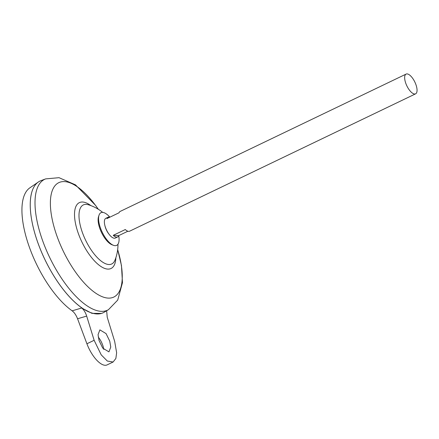 <?xml version="1.0" encoding="UTF-8"?>
<svg xmlns="http://www.w3.org/2000/svg" width="439" height="439" viewBox="0 0 439 439"><rect width="100%" height="100%" fill="white"/><g stroke="black" fill="none" stroke-linecap="round" stroke-linejoin="round"><path stroke-width="0.66" d="M118.711 235.628A18.131 7.337 -115.7 0 1 113.509 245.33A18.131 7.337 -115.7 0 1 100.663 228.571A18.131 7.337 -115.7 0 1 99.027 215.181A18.131 7.337 -115.7 0 1 109.854 217.184M113.509 245.33L112.066 244.792A16.929 6.848 -115.7 0 1 100.07 229.142A16.929 6.848 -115.7 0 1 98.545 216.641L99.027 215.181M108.971 234.124A9.131 3.693 -115.7 0 1 105.711 228.318A9.131 3.693 -115.7 0 1 104.937 225.728M103.78 349.444A11.869 4.802 64.3 0 0 102.528 344.642A11.869 4.802 64.3 0 0 98.248 337.053M99.066 340.571L98.051 334.694L99.878 329.881L106.068 333.602L109.75 341.169L110.765 347.046L108.938 351.864L102.748 348.143L99.066 340.571M127.87 231.227L118.689 235.639A10.953 4.434 -115.7 0 1 117.57 236.978L115.314 238.064A10.953 4.434 -115.7 0 1 109.245 234.486A10.953 4.434 -115.7 0 1 105.64 227.912A10.953 4.434 -115.7 0 1 104.828 225.284A10.953 4.434 -115.7 0 1 105.826 218.315L108.087 217.228A10.953 4.434 -115.7 0 1 109.832 217.195M109.245 234.486L108.713 233.8A9.131 3.693 -115.7 0 1 105.711 228.318A9.131 3.693 -115.7 0 1 105.031 226.129L104.828 225.284M117.57 236.978A10.953 4.434 -115.7 0 1 113.235 235.331L125.28 229.548A10.953 4.434 64.3 0 0 129.615 231.194L415.596 93.836A10.953 4.434 -115.7 0 1 405.921 83.684A10.953 4.434 -115.7 0 1 406.108 74.087A10.953 4.434 -115.7 0 1 415.782 84.239A10.953 4.434 -115.7 0 1 415.596 93.836M88.168 311.602A73.017 29.539 -115.7 0 1 38.72 245.066A73.033 29.545 -115.7 0 1 38.374 181.998A73.033 29.545 -115.7 0 1 39.976 181.077M104.169 312.233A73.033 29.545 -115.7 0 1 38.725 245.061A73.033 29.545 -115.7 0 1 40.97 180.648L45.672 178.887A72.589 29.364 -115.7 0 0 43.445 242.904A72.589 29.364 -115.7 0 0 108.482 309.665L104.169 312.233M117.97 244.221A41.683 41.683 0 0 1 114.991 260.135A32.76 13.252 -115.7 0 1 108.784 264.519A32.76 13.252 -115.7 0 1 82.795 233.619A32.76 13.252 -115.7 0 1 86.296 204.376A32.76 13.252 -115.7 0 1 88.404 204.766L88.404 204.766A41.683 41.683 0 0 1 102.682 212.388M103.214 312.744A73.033 29.545 -115.7 0 1 101.491 313.413A73.033 29.545 -115.7 0 1 38.709 245.066A73.017 29.539 -115.7 0 1 31.46 193.533M106.655 310.752L107.231 317.249L114.683 341.449L116.631 352.747L115.869 358.454L113.114 362.01L107.33 361.039L101.217 354.855L94.133 340.296L86.681 316.096L77.56 318.758C76.139 315.147 74.339 312.502 72.15 310.823A71.469 28.914 -115.7 0 1 30.231 249.517A71.469 28.914 -115.7 0 1 29.901 187.804L38.374 181.998M72.15 310.823L81.703 307.997C83.794 309.671 85.457 312.37 86.681 316.096M101.491 313.413L91.949 313.353L81.703 307.997M77.56 318.758L86.911 343.764A22.823 9.235 64.3 0 0 107.067 364.913L113.114 362.01M406.108 74.087L120.127 211.444A10.953 4.434 64.3 0 0 119.013 212.789L106.968 218.573A10.953 4.434 -115.7 0 1 108.087 217.228M118.689 235.639L113.235 235.331M117.674 249.659A63.463 25.676 -115.7 0 1 106.013 297.834A63.463 25.676 -115.7 0 1 57.745 238.234A63.463 25.676 -115.7 0 1 57.268 183.568A63.463 25.676 -115.7 0 1 98.248 209.222M115.869 257.726A36.536 14.783 -115.7 0 1 101.409 266.791A36.536 14.783 -115.7 0 1 78.762 234.645A36.536 14.783 -115.7 0 1 90.829 205.589M94.133 340.296L86.911 343.764M108.482 309.665L117.718 300.084L122.465 282.689L121.471 265.579L117.679 249.593M98.309 209.26L95.499 205.287L75.475 184.846L59.035 177.685L45.672 178.887"/></g></svg>
